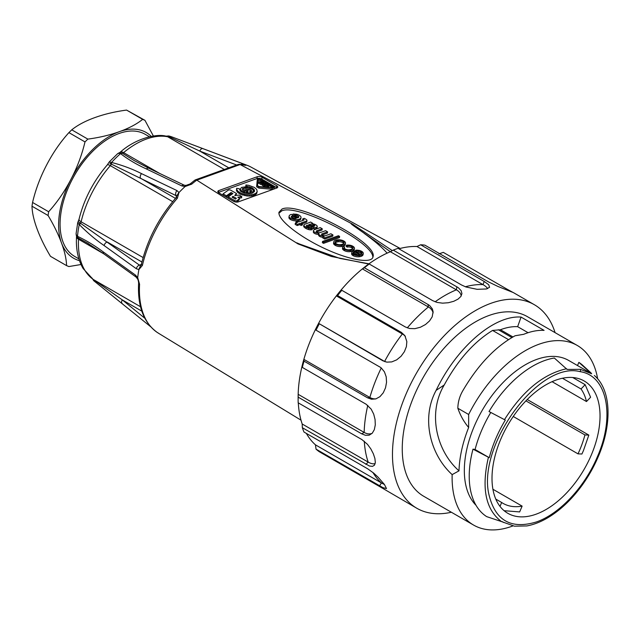 <?xml version="1.0" encoding="UTF-8"?>
<svg xmlns="http://www.w3.org/2000/svg" width="640" height="640" viewBox="0 0 640 640"><rect width="100%" height="100%" fill="white"/><g stroke="black" fill="none" stroke-linecap="round" stroke-linejoin="round"><path stroke-width="0.96" d="M555.072 332.64A117.52 67.848 120 0 0 534.336 304.704A117.52 67.848 120 0 0 443.776 336.184A117.52 67.848 120 0 0 392.472 454.456A117.52 67.848 120 0 0 416.816 508.256A117.52 67.848 120 0 0 451.376 512.248M506.84 289.056L443.288 252.368L438.976 253.848M484.192 281.464L420.648 244.776A117.52 67.848 120 0 1 424.88 245.152L488.424 281.848L497.856 286.424L513.016 292.448L506.872 289.072L506.376 289.84M456.792 286.816L393.248 250.128A117.52 67.848 120 0 1 398.064 248.328L461.608 285.016L465.88 286.968L477.088 289.312L486.4 288.976L489.584 287.264L488.68 284.712L484.232 281.472L483.008 284.616A114.064 65.856 120 0 0 472.384 285.248A114.064 65.856 120 0 0 465.352 286.768M367.792 405.36A114.064 65.856 120 0 0 365.352 418.36A114.064 65.856 120 0 0 364.16 432.424L298.168 394.32L298.168 397.144A117.52 67.848 120 0 0 298.128 399.984L298.128 397.168A114.064 65.856 -60 0 1 298.168 394.32A114.064 65.856 -60 0 1 302.192 365.632A114.064 65.856 -60 0 1 303.864 359.36A114.064 65.856 -60 0 1 315.456 329.488A114.064 65.856 -60 0 1 318.6 323.344A114.064 65.856 -60 0 1 336.36 295.888A114.064 65.856 -60 0 1 340.592 290.616A114.064 65.856 -60 0 1 362.384 268.88A114.064 65.856 -60 0 1 367.192 265.128L369.216 264L432.76 300.688L437.04 302.408L442.56 303.16L448.36 302.736L453.744 301.296L458.048 299.112L460.856 296.48L461.928 293.608L461.136 290.664L458.496 287.88L456.84 286.792L456.416 289.824A114.064 65.856 120 0 0 444.8 295.552A114.064 65.856 120 0 0 435.136 301.8M369.216 264A117.52 67.848 120 0 0 364.4 267.76L362.384 268.88L428.368 306.984M427.944 304.448L364.4 267.76M340.592 290.616L341.816 290.288L405.36 326.976L409.576 328.512L414.904 328.656L420.424 327.24L425.512 324.512L429.56 320.904L432.184 316.856L433.104 311.616L432.312 308.832L429.648 305.552L427.992 304.416L428.416 306.952A114.064 65.856 120 0 0 417.216 317.088A114.064 65.856 120 0 0 407.288 327.88M341.816 290.288A117.52 67.848 120 0 0 337.584 295.56L336.36 295.888L402.352 333.984M401.128 332.248L337.584 295.56M402.368 333.96A114.064 65.856 120 0 0 392.952 347.264A114.064 65.856 120 0 0 384.592 361.448L318.6 323.344L382.72 360.712L386.808 362.136L391.736 361.912L396.656 359.864L401.032 356.296L404.376 351.712L406.376 346.672L406.848 341.632L404.864 335.632L401.168 332.2L402.392 333.936A16.424 13.36 -51.4 0 1 405.392 336.496M319.168 324.024A117.52 67.848 120 0 0 316.032 330.16L315.456 329.488M379.576 366.856L316.032 330.16M381.264 367.96A114.064 65.856 120 0 0 374.936 382.432A114.064 65.856 120 0 0 369.856 397.464L303.864 359.36L304.008 361.136L367.56 397.824L371.48 399.224L375.856 398.904L379.92 396.68L383.256 392.808L385.52 387.832L386.536 382.328L386.2 376.832L384.432 371.856L381.312 367.992L379.6 366.792M304.008 361.136A117.52 67.848 120 0 0 302.336 367.408L302.192 365.632M365.888 404.096L302.336 367.408M298.168 397.144L361.712 433.832L365.44 435.296L369.176 435.184L372.232 433.24L374.328 429.656L375.288 424.896L375.072 419.536L373.688 414.088L371.16 409.112L365.904 404.032M298.128 399.984A117.52 67.848 120 0 0 298.168 402.792L361.712 439.48M298.288 402.856A114.064 65.856 -60 0 0 302.192 424.008L302.336 427.712L369.416 466.008L372.504 466.368L374.528 465.136L375.328 462.384L374.896 458.448L373.352 453.792L370.824 448.896L367.456 444.304L361.712 439.424M302.336 427.712A117.52 67.848 120 0 0 304.008 432.048L367.56 468.736M306.368 433.408A114.064 65.856 -60 0 0 315.456 444.84L316.032 449.144L382.928 487.656L386.504 488.56L384.4 484.432L377.96 477.072L373.76 473.176L367.544 468.696M316.032 449.144A117.52 67.848 120 0 0 319.168 451.656L382.72 488.344M416.816 508.256L382.688 488.32M597.64 378.824A103.696 59.872 120 0 0 577.28 345.464A103.696 59.872 120 0 0 468.64 414.512L468.648 427.48C464 421.992 460.4 415.584 457.84 408.248C457.952 402.216 459.536 396.504 462.584 391.112C477.784 365.096 495.288 346.648 515.088 335.768L523.696 334.304C530.904 331.368 537.704 330.056 544.088 330.376L521.056 317.08C494.08 315.016 456.728 347.248 436.128 390.368C420.928 418.248 430.2 454.664 452.152 474.616L459 470.848A96.784 55.88 120 0 1 468.664 427.48M452.152 474.616A103.696 59.872 120 0 0 473.584 525.072A103.696 59.872 120 0 0 512.912 525.92M590.152 372.848L568.64 360.432A86.416 49.888 120 0 0 502.048 383.584A86.416 49.888 120 0 0 464.328 470.544A86.416 49.888 120 0 0 476.032 505.312M367.192 265.128A114.064 65.856 -60 0 1 390.376 251.736L456.368 289.84M398.88 248.8A114.064 65.856 -60 0 1 416.976 246.52L482.968 284.616M577.28 345.464L527.424 316.672A103.696 59.872 120 0 0 423.728 376.544A103.696 59.872 120 0 0 423.728 496.28L473.584 525.072M457.84 408.248L468.648 414.488M382.72 360.712L384.592 361.448A16.424 13.36 -51.4 0 0 385.232 361.792M433.144 312.92A16.424 12.152 -21.1 0 0 428.416 306.952M461.192 295.952A16.424 9.48 0 0 0 456.416 289.824M393.248 250.128L390.376 251.736M487.624 288.64A16.424 5.664 14.9 0 0 483.008 284.616M420.648 244.776L416.976 246.52M315.456 444.84L381.448 482.936A16.424 3.472 -141.2 0 0 384.424 484.464M302.192 424.008L368.184 462.104A16.424 7.696 -128 0 0 375.168 463.6M361.712 433.832L364.16 432.424A16.424 10.984 -110.5 0 0 372.112 433.36M367.56 397.824L369.856 397.464A16.424 12.952 -84.9 0 0 376.008 398.856M528.072 332.696L517.648 326.68C512.256 326.408 506.528 327.432 500.464 329.744L492.576 330.44C473.92 341.88 457.808 360.064 444.232 384.984C427.448 412.992 436.352 450.888 459 470.848M521.056 317.08L517.648 326.68M577.512 365.552L578.864 362.376L591.664 373.784L580.352 369.32L567.112 369.44L554.312 358.024A89.872 51.888 -60 0 0 489.024 411.528L505.304 420.08C497.968 432.272 492.624 444.808 489.264 457.696L472.984 449.144L475.088 449.512L489.264 457.696M578.864 362.376A89.872 51.888 -60 0 1 582.536 365.136L591.184 373.08M472.984 449.144A89.872 51.888 -60 0 0 486.672 516.624L501.448 521.56C485.6 509.568 481.248 488.152 488.416 457.296M501.448 521.56L514.448 526.184L526.776 525.928M591.24 455.16A76.392 44.104 -60 0 1 507.824 513.304A76.392 44.104 -60 0 1 507.824 425.096A76.392 44.104 -60 0 1 584.216 381A76.392 44.104 -60 0 1 591.24 455.16M578 453.856L581.92 454.016L583.424 450.64L588.84 435.096L584.928 434.936A70.168 40.512 -60 0 1 578 453.856L513.256 416.48M504.12 510.704L519.656 511.92L522.128 506.12A70.168 40.512 -60 0 1 503.12 503.4A70.168 40.512 -60 0 1 501.672 502.496L500.008 506.384M585.144 384.68L581.024 388.976A70.168 40.512 -60 0 1 586.48 401.544L590.6 397.248L585.144 384.68L572.736 377.52M581.024 388.976L562.448 378.248M586.48 401.544L552.072 381.68M525.92 400.864L584.928 434.936M492.92 489.256L522.128 506.12M495.8 499.104L501.672 502.496M527.232 399.52L588.84 435.096M186.008 185.408L190.08 183.96A3.456 1.504 49.9 0 1 191.712 184.144L185.104 186.528A95.056 54.88 120 0 0 178.976 192.544L177.36 198.248A95.12 54.92 120 0 0 142.4 265.432L138.896 269.568A95.056 54.88 120 0 0 137.696 277.632L139.584 284.32A95.12 54.92 120 0 0 157.36 332.52L158.072 332.888M158.176 333.048L301.016 420.184M400.16 248.456L250.48 166.8A95.056 54.88 120 0 0 247.112 165.304A95.056 54.88 120 0 0 245.552 164.76C246.312 165.344 245.936 165.472 244.44 165.16A95.12 54.92 120 0 0 240.088 164.536L196.808 180.16L298 243.904L296.704 242.808L301.4 244.808M390.392 251.736L355.8 227.352C354.496 226.408 348.216 222.088 352.68 224.216L240.136 164.56M352.68 224.216L392.328 250.64M369.104 264.08L331.248 256.432L298 243.904M196.808 180.16L196.76 180.128A95.12 54.92 120 0 0 191.712 184.144M360.4 254.328L354.04 250.656A6.84 3.152 8.5 0 0 352.064 251.912A4.912 2.264 8.5 0 0 351.808 252.472A4.912 2.264 8.5 0 0 353.464 254.536A5.536 2.552 8.5 0 0 359.272 255.544A6.824 3.144 8.5 0 0 363.28 253.416A5.408 2.496 8.5 0 0 359.088 250.368L357.12 250.152A5.032 2.32 8.5 0 0 355.648 250.272L356.656 250.856A2.76 1.272 -171.5 0 1 358.4 250.8A3.056 1.408 -171.5 0 1 360.128 251.336L361.296 252.008A3.552 1.632 -171.5 0 1 361.992 253.192A3.552 1.632 -171.5 0 1 361.088 254.08L360.4 254.328M356.656 250.856L356.48 252.064A2.76 1.272 -171.5 0 1 358.216 252.016A3.056 1.408 -171.5 0 1 359.944 252.552L361.112 253.224A3.552 1.632 -171.5 0 1 361.64 253.76M361.112 253.224L361.296 252.008M359.944 252.552L360.128 251.336M358.216 252.016L358.4 250.8M355.464 251.48L355.648 250.272M351.808 252.472L351.624 253.688A4.912 2.264 8.5 0 0 353.28 255.752A5.536 2.552 8.5 0 0 359.088 256.752A6.824 3.144 8.5 0 0 363.096 254.632L363.28 253.416M359.088 256.752L359.272 255.544M353.28 255.752L353.464 254.536M354.456 248.472A5.36 2.472 8.5 0 0 354.472 248.416A5.36 2.472 8.5 0 0 352.896 246.288A4.688 2.16 8.5 0 0 347.648 245.104A2.368 1.088 8.5 0 0 346.368 245.28L347.448 245.896A3.12 1.44 -171.5 0 1 351.656 246.424A3.352 1.544 -171.5 0 1 353.112 247.992A3.352 1.544 -171.5 0 1 353 248.296A7.56 3.48 -171.5 0 1 349.216 249.8A3.344 1.544 -171.5 0 1 345.464 249.072A3.6 1.656 -171.5 0 1 344.112 248.008L344.576 247L343.472 246.36L342.976 246.704A3.656 1.68 8.5 0 0 342.664 247.256A3.656 1.68 8.5 0 0 342.696 247.616A5.376 2.48 8.5 0 0 344.616 249.432A5.208 2.4 8.5 0 0 350.408 250.44A7.48 3.44 8.5 0 0 354.184 248.976L354.28 249.68A5.36 2.472 8.5 0 0 354.288 249.632A5.36 2.472 8.5 0 0 354.296 249.584M342.664 247.256L342.48 248.464A3.656 1.68 8.5 0 0 342.512 248.824A5.376 2.48 8.5 0 0 344.44 250.648A5.208 2.4 8.5 0 0 350.224 251.656A7.48 3.44 8.5 0 0 354.008 250.192L354.184 248.976M350.224 251.656L350.408 250.44M344.44 250.648L344.616 249.432M344.304 248.28L344.576 247M344.096 247.92L344.184 247.304M346.368 245.28L346.192 246.488L347.264 247.112A3.12 1.44 -171.5 0 1 351.48 247.64A3.352 1.544 -171.5 0 1 352.744 248.552M351.48 247.64L351.656 246.424M347.264 247.112L347.448 245.896M333.712 242.168L333.528 243.376A5.384 2.48 8.5 0 0 334.912 245.128L335.096 243.912L335.664 244.264A5.32 2.448 8.5 0 0 341.456 245.336A7.112 3.28 8.5 0 0 345.32 243.76L345.496 242.728A5.592 2.576 8.5 0 0 339.416 239.8A6.856 3.16 8.5 0 0 333.808 241.656L333.712 242.168A5.384 2.48 8.5 0 0 335.096 243.912M335.664 244.264L335.488 245.48A5.32 2.448 8.5 0 0 341.272 246.552A7.112 3.28 8.5 0 0 345.136 244.976L345.32 243.76M341.272 246.552L341.456 245.336M307.048 225.328L306.872 226.504A1.616 0.744 -171.5 0 1 306.32 225.824A1.616 0.744 -171.5 0 1 307.048 225.328A1.192 0.552 -171.5 0 1 308.744 225.48L311.472 226.728A5.48 2.52 8.5 0 0 313.72 227.464A3.184 1.464 8.5 0 0 317.192 226.608A3.704 1.704 8.5 0 0 317.208 226.504A3.704 1.704 8.5 0 0 316.272 225.12L315.496 224.68A5.464 2.512 8.5 0 0 312.216 223.696L311.84 223.504L312.512 223.136L310.576 222.016A4.552 2.096 8.5 0 0 309.776 222.432L304.696 224.28A2.832 1.304 8.5 0 0 303.872 225.024A2.832 1.304 8.5 0 0 303.888 225.288L304.184 225.808A8.536 3.936 8.5 0 0 306.128 227.248A7.52 3.464 8.5 0 0 308.776 228.336A3.952 1.824 8.5 0 0 310.92 228.64A3.568 1.64 8.5 0 0 312.304 228.472L310.112 227.384A1.792 0.824 -171.5 0 1 307.992 227.136L306.896 226.52M303.784 225.992A2.832 1.304 8.5 0 0 303.688 226.24A2.832 1.304 8.5 0 0 303.712 226.504L304 227.016A8.536 3.936 8.5 0 0 305.944 228.464A7.52 3.464 8.5 0 0 308.6 229.552A3.952 1.824 8.5 0 0 310.736 229.856A3.568 1.64 8.5 0 0 312.128 229.68L312.304 228.472M310.736 229.856L310.92 228.64M308.6 229.552L308.776 228.336M305.944 228.464L306.128 227.248M304 227.016L304.184 225.808M303.712 226.504L303.888 225.288M312.424 223.728L312.512 223.136M311.728 228.136A5.48 2.52 8.5 0 0 313.544 228.68A3.184 1.464 8.5 0 0 317.008 227.824L317.192 226.608M313.544 228.68L313.72 227.464M311.296 227.888L311.472 226.728M306.912 226.528A1.192 0.552 -171.5 0 1 308.568 226.696L308.744 225.48M308.568 226.696L310.08 227.392M302.328 223.68L306.24 222.272L306.424 221.056A2.28 1.048 8.5 0 0 306.976 220.504A2.28 1.048 8.5 0 0 306.776 219.968A9.2 4.24 8.5 0 0 304.24 218.344L302.768 218.872L303.912 219.528L303.824 220.112M306.24 222.272A2.28 1.048 8.5 0 0 306.792 221.712L306.976 220.504M296.44 222.752L295.952 222.472L296.136 221.256L297.848 222.248L295.344 223.152L295.16 224.368L297.208 225.544L299.712 224.648L301.12 225.456L302.352 225.016L302.536 223.8L301.104 222.976L306.424 221.056M301.12 225.456L301.304 224.24L302.536 223.8M299.712 224.648L299.896 223.432L301.304 224.24M297.208 225.544L297.384 224.336L299.896 223.432M303.912 219.528A1.072 0.496 -171.5 0 1 304.08 219.856A1.072 0.496 -171.5 0 1 303.6 220.176L299.08 221.808L297.368 220.816L296.136 221.256M303.08 220.368L302.592 220.08L302.768 218.872M290.768 218.384L290.592 219.6A6 2.76 8.5 0 0 297.984 220.688L298.168 219.472A6.184 2.848 8.5 0 0 301.008 217.576A6.184 2.848 8.5 0 0 301 217.096A6.208 2.856 8.5 0 0 296.656 214.248L292.976 214.024L296.064 215.08A4.56 2.096 -171.5 0 1 298.608 216.368A2.512 1.16 -171.5 0 1 298.84 216.968A2.512 1.16 -171.5 0 1 298.328 217.544L297.504 217.896L291.352 214.344A5.4 2.488 8.5 0 0 289.776 215.16A5.648 2.6 8.5 0 0 289.12 216.144A5.648 2.6 8.5 0 0 290.768 218.384A6 2.76 8.5 0 0 298.168 219.472M289.12 216.144L288.936 217.36A5.648 2.6 8.5 0 0 290.592 219.6M298.448 217.48L298.608 216.368M294.528 216.176L295.88 216.288A4.56 2.096 -171.5 0 1 298.368 217.52M295.88 216.288L296.064 215.08M295.032 216.168L295.208 214.952M294.432 216.12L294.6 214.968M297.984 220.688A6.184 2.848 8.5 0 0 300.832 218.792L301.008 217.576M257.184 180.544L256.624 186.808L258.864 188.104L272.024 189.28L274.064 188.872L274.4 187.352L273.744 186.464L261.12 179.176C259.16 178.424 257.896 178.528 257.344 179.488L256.808 185.6L259.048 186.888L272.208 188.072L274.4 187.36M218.328 192.472A3.456 1.592 -171.5 0 1 218.536 192.384L256.968 178.552A3.456 1.592 -171.5 0 1 261.816 179.096L276.48 187.56A3.456 1.592 -171.5 0 1 277 187.936M235.536 195.624L236.56 193.56L234.728 195.424L239.312 195.144L241.776 196.568L237.808 197.2L238.912 197.84A1.616 0.744 -171.5 0 1 239.392 198.48A1.616 0.744 -171.5 0 1 239.248 198.728L237.176 200.608A1.616 0.744 -171.5 0 1 234.592 200.528L228.248 196.864L232.904 193.56L231.08 192.504L226.424 195.816L223.056 193.872L228.312 190.128A1.616 0.744 -171.5 0 1 230.84 190.256L236.56 193.56M239.288 198.152L241.592 197.784L241.776 196.568M236.336 202.088A1.616 0.744 8.5 0 0 237 201.824L239.064 199.936A1.616 0.744 8.5 0 0 239.208 199.696L239.392 198.48M228.248 196.864L228.064 198.08L234.256 201.656M223.056 193.872L222.872 195.08L226.248 197.032L230.896 193.72L231.88 194.28M236.648 188.312L236.456 190.536L237.896 192.608L240.856 194.416L246.992 195.984L251.176 196L254.584 195.168L256.64 193.64L257.216 191.472L255.992 193.264L253.2 194.472L249.312 194.888L245.016 194.44L241.04 193.2L238.072 191.392L236.64 189.32L236.648 188.312L239.176 188.704L240.592 191.256L244.44 193.04L249.224 193.624L252.032 193.208L254.464 191.56L254.488 190.048L252.128 187.824L246.16 186.192L245.912 184.976L248.784 185.336L254.408 187.424L256.656 189.408L257.216 191.472M253.328 190.024L254.384 191.656M250.688 188.448L251.552 188.856M246.408 187.456L247.792 187.64M245.912 184.976L245.84 186.728M242.064 192.136L250.6 189.064L250.776 187.848L241.656 191.136L240.248 189.088L241.552 187.408L246.272 186.744L246.456 187.664L244.32 187.768L245.52 188.464L248.992 187.208L250.776 187.848M240.248 189.088L240.184 190.872L240.384 189.752M247.856 190.184L252.144 188.64L253.464 190.984L252.624 192.072L250.952 191.44L251.52 190.152L249.776 190.776L249.976 192.976L246.76 192.96L243.024 191.928L245.784 190.928L247.152 191.72L246.384 192L248.04 192.136L247.856 190.184L247.744 192.136M252.936 192.848L253.464 190.984M250.952 191.44L250.768 192.648L252.128 193.168M249.872 191.888L250.944 191.504M94.256 281.112L93.936 280.856A3.456 2.08 129.5 0 1 93.784 280.752L94.168 281.056A3.456 1.32 128.1 0 0 94.256 281.112M138.896 269.568L136.336 268.736L104.136 245.576C95.624 239.736 87.424 232.8 79.528 224.776L78.152 223.616L77.808 222.4M76.104 233.616L76.44 235.112L77.792 236.464C86.288 240.464 94.752 245.608 103.192 251.896L135.392 275.032L137.696 277.632M250.48 166.8L250.88 167.016M236.664 165.008L199.784 151.088L168.096 136.248A3.456 2.136 -69.1 0 1 169.264 136.088A82.032 47.36 120 0 1 172.16 137.008L245.552 164.76M109.272 161.944L111.912 162.544C122.544 165.312 132.424 169.016 141.56 173.648L176.992 190.592L178.976 192.544M185.104 186.528L181.776 185.896L146.36 168.936C136.88 164.632 128.36 159.592 120.792 153.816L119.032 153.264L117.72 153.624M364.216 233.408C374.24 240.632 381.88 247.208 387.128 253.144M238.36 201.856L276.792 188.016A3.456 1.592 8.5 0 0 277.768 187.12A3.456 1.592 8.5 0 0 276.752 185.744L262.088 177.272A3.456 1.592 8.5 0 0 257.24 176.728L218.808 190.568A3.456 1.592 8.5 0 0 217.832 191.472A3.456 1.592 8.5 0 0 218.848 192.84L233.52 201.312A3.456 1.592 8.5 0 0 238.36 201.856M282.016 209.048L278.96 212.264C277.68 219.544 298.776 236.4 323.96 248.216C349.128 260.144 372.16 264.088 373.064 256.632C377.752 242.744 298.104 201.12 282.016 209.048M119.336 152.76L122.4 153.248L134.592 160.816M92.296 278.768L122.344 299.92A3.456 1.952 129.2 0 0 122 303.352A3.456 1.952 129.2 0 0 122.224 303.496M88.44 243.624L78.296 238.008L76.496 236.408A6.912 3.728 3 0 0 78.52 239.24A81.232 46.896 120 0 0 93.36 279.504L140.528 306.736M77.776 222.52L78.136 221.576L139.472 265.144L140.784 265.472M178.8 192.68L176.744 195.968L109.832 163.376M108.768 162.664L109.304 161.904M168.096 136.248L165.6 136.104M278.928 213.224L281.752 210.872C297.256 203.184 374.104 242.528 372.832 257.496M354.008 250.192L354.28 249.68M334.912 245.128L335.488 245.48M345.136 244.976L345.528 243.208M322.536 241.448L322.352 242.656L323.544 243.344L339.432 237.624L339.608 236.408L338.424 235.728L322.536 241.448L323.72 242.128L339.608 236.408M322.968 236.752L322.792 237.968L324.68 239.056L332.768 236.144L332.944 234.936L330.904 233.752L325.736 235.616A2.496 1.152 -171.5 0 1 323.36 235.624A2.896 1.336 -171.5 0 1 321.536 234.504A2.072 0.952 -171.5 0 1 321.536 234.36A2.072 0.952 -171.5 0 1 321.984 233.872L327.6 231.848L325.576 230.68A294.848 135.808 -171.5 0 1 320.28 232.544A2.44 1.128 -171.5 0 1 318.632 232.688L318 232.568A3.272 1.504 -171.5 0 1 316.208 231.392A2.272 1.048 -171.5 0 1 316.216 231.296A2.272 1.048 -171.5 0 1 316.768 230.736L322.256 228.76L320.232 227.592L314.744 229.568A4.336 2 8.5 0 0 313.456 230.712L313.552 231.112A4.352 2 8.5 0 0 318.616 233.184L318.944 233.352A3.576 1.648 8.5 0 0 318.776 233.744A3.576 1.648 8.5 0 0 319.96 235.24A4.432 2.04 8.5 0 0 323.136 236.12L324.096 236.352L322.968 236.752L324.864 237.848L332.944 234.936M318.776 233.744L318.592 234.96A3.576 1.648 8.5 0 0 319.784 236.456A4.432 2.04 8.5 0 0 322.888 237.328M313.456 230.712L313.368 232.328A4.352 2 8.5 0 0 318.44 234.4L318.664 234.512M316.696 231.912L322.072 229.976L322.256 228.76M322.016 235.008L327.424 233.064L327.6 231.848M232.8 197.552L232.976 196.352L232.104 197.152L235.48 199.096L236.344 198.304L232.976 196.352M230.896 193.72L231.08 192.504M226.248 197.032L226.424 195.816M254.304 191.264L254.488 190.048M253.824 190.488L254 189.272M253.056 189.52L253.208 188.52M252 188.696L252.128 187.824M250.736 187.832L250.832 187.224M249.272 187.288L249.36 186.736M247.592 187.6L247.776 186.384M246.072 186.736L246.16 186.192M256.64 193.64L256.824 192.424M255.816 194.48L255.992 193.264M254.584 195.168L254.768 193.96M253.016 195.688L253.2 194.472M251.176 196L251.352 194.784M249.136 196.096L249.312 194.888M246.992 195.984L247.168 194.768M244.832 195.648L245.016 194.44M242.76 195.12L242.936 193.904M240.856 194.416L241.04 193.2M239.208 193.56L239.392 192.352M237.896 192.608L238.072 191.392M236.96 191.584L237.144 190.368M236.456 190.536L236.64 189.32M244.176 188.944L242.976 188.256L242.28 189.624L244.176 188.944M242.8 189.44L242.976 188.256M242.736 189.464L242.912 188.288M242.464 189.56L242.616 188.528M242.28 189.616L242.4 188.784M246.384 188.152L246.456 187.664M246.136 188.24L246.224 187.648M245.888 188.328L245.992 187.64M245.432 188.408L245.552 187.64M245.04 188.184L245.12 187.664M241.544 191.872L241.656 191.136M241.384 191.768L241.488 191.064M240.672 191.304L240.8 190.416M252.992 192.8L253.168 191.584M252.48 193.024L252.624 192.072M251.392 190.976L251.52 190.152M249.888 193.568L249.976 192.976M249.368 193.608L249.456 193.04M248.056 193.6L248.136 193.072M246.68 193.472L246.76 192.96M245.312 193.232L245.392 192.72M244.008 192.896L244.088 192.36M242.928 192.536L243.024 191.928M273.08 187.696L273.24 186.64C274.032 187.344 273.688 187.712 272.216 187.736L259.048 186.56L257.52 185.688L258.056 179.576L260.616 179.352L273.696 187.256M257.872 180.784L260.432 180.568L261.36 181.104M272.024 189.28L272.208 188.072M256.624 186.808L256.808 185.6M258.864 188.104L259.048 186.888M267.08 184.4L268.384 185.16M269.064 185.552L272.856 187.736M266.488 187.224L266.592 186.52L267.128 186.832L269.136 185.072L264.912 185.552L264.736 186.768L266.536 186.936M267.76 187.336L268.952 186.288L269.136 185.072M263.856 186.256L264.032 185.048L267.152 183.928L264.312 182.872L262.44 183.544L262.272 185.344L262.256 184.752L262.272 185.344L263.856 186.256L264.864 185.896M266.232 185.4L266.968 185.136L267.152 183.928M260.792 184.488L260.968 183.272L264.08 182.152L261.864 180.872L261.368 181.056L263.08 182.04L260.376 181.704L261.768 182.512L260.96 182.8L259.248 181.816L258.568 183.208L260.792 184.488L262.152 184M263.96 182.992L264.08 182.152M261.264 181.752L261.368 181.056M260.272 182.408L260.376 181.704M258.752 181.992L260.968 183.272M266.144 183.808L264.024 184.576L262.944 183.832L264.816 183.16L266.144 183.808M262.44 183.544L262.448 184.128L264.032 185.048M267.064 187.272L267.128 186.832M264.912 185.552L267.624 185.616L266.592 186.52M265.272 187.08L265.448 185.864M79.888 222.92A3.456 2.352 122.7 0 0 79.256 224.536A82.032 47.36 120 0 0 77.504 236.296A3.456 2.2 -51.7 0 0 77.704 237.616M172.696 201.656L110.32 165.648A81.232 46.896 120 0 0 81.12 221.776A3.456 1.992 -60 0 1 80.488 223.304A3.456 1.944 137.8 0 0 79.528 224.776M141.936 262.008L107.272 242A3.456 2.288 125.7 0 0 104.136 245.576M141.336 264.472L139.472 265.144A3.456 2.288 125.7 0 0 136.336 268.736M140.544 265.536L138.896 269.352M140.76 265.48L141.416 264.16A3.456 1.32 13 0 0 142.4 265.432M141.416 264.16C147.352 239.76 158.84 217.68 175.872 197.92A3.456 0.928 41.3 0 1 177.36 198.248M176.552 196.904L175.896 195.136A3.456 2.312 -64.4 0 1 176.992 190.592M175.464 198.384L140.48 178.184A3.456 2.312 -64.4 0 1 141.56 173.648M78.144 221.52L79.048 219.2C84.024 199.216 93.432 181.128 107.28 164.912A6.912 1.8 41 0 1 110.32 165.648A3.456 1.992 -60 0 0 111.232 164.232A3.456 2.048 -78.1 0 1 111.912 162.544M110.608 163.896A3.456 2.36 -61.1 0 1 111.576 162.424A82.032 47.36 120 0 1 120.512 153.64A3.456 2.248 112.6 0 1 121.768 152.928M93.312 279.96A3.456 2.08 129.5 0 0 93.784 280.752L91.984 278.008M76.496 236.408L76.384 241.744C76.512 252.112 78.76 261.048 83.136 268.552L93.048 279.304A6.912 5.64 -55.3 0 0 93.36 279.504A3.456 1.992 -60 0 1 93.928 280.392A3.456 1.32 128.1 0 0 94.168 281.056L150.656 326.72M138.624 282.944A3.456 1.848 3.5 0 0 139.584 284.32M137.328 278.616L137.64 277.792M137.296 278.568L136.096 277.056A3.456 2.288 -54.3 0 1 135.392 275.032M136.096 277.056L103.896 253.912A3.456 2.288 -54.3 0 1 103.192 251.896M103.768 253.816L78.52 239.24A3.456 1.992 -60 0 0 78.296 238.008A3.456 2.6 -67.7 0 1 77.792 236.464M224.304 169.456L167.648 136.744A81.232 46.896 120 0 0 123.592 152.608A3.456 1.992 -60 0 1 122.4 153.248A3.456 2.552 130.5 0 0 120.792 153.816M148.864 168.256A3.456 2.312 115.6 0 0 146.36 168.936M134.568 160.776L148.888 168.272L184.304 185.224A3.456 2.312 115.6 0 0 184.28 185.208A3.456 2.312 115.6 0 0 181.776 185.896M185.928 185.408L185.208 186.376M194.952 180.088L196.76 180.128M195.28 179.912L238.424 164.376L240.088 164.536M239.288 164.272L243.816 164.928A3.456 2.768 101.7 0 1 244.44 165.16M243.144 164.792L245.392 164.704M241.216 164.488A3.456 2.008 -69.3 0 1 243.104 163.816M228.8 167.84L199.784 151.088A3.456 2.008 -69.3 0 1 202.816 148.608M119.376 152.752L120.224 152.2C135.608 138.408 156.648 133.392 166.232 136.216A6.912 5.536 100.8 0 1 167.648 136.744A3.456 1.992 -60 0 0 168.768 136.56A3.456 1.384 -70.1 0 1 169.64 136.224M292.8 215.184L292.976 214.024M295.344 223.152L297.384 224.336M324.68 239.056L324.864 237.848M323.04 236.728L323.136 236.12M318.44 234.4L318.616 233.184M313.368 232.328L313.552 231.112M316.6 231.84L316.768 230.736M321.832 234.864L321.984 233.872M323.544 243.344L323.72 242.128M296.36 218.312A2.616 1.2 -171.5 0 1 292.656 218.12L291.6 217.488A2.24 1.032 -171.5 0 1 291.216 216.784A2.24 1.032 -171.5 0 1 291.456 216.408A3.008 1.384 -171.5 0 1 292.248 215.936L296.36 218.312M291.512 217.408A3.008 1.384 -171.5 0 1 292.064 217.152L294.568 218.592M292.064 217.152L292.248 215.936M291.336 217.208L291.456 216.408M314.76 225.768A2.192 1.008 -171.5 0 1 313.272 226.368A2.088 0.96 -171.5 0 1 311.912 226.096L308.688 224.76L310.12 224.248A2.368 1.088 -171.5 0 1 313.232 224.528L314.224 225.096A1.736 0.8 -171.5 0 1 314.76 225.768M310.24 225.376A2.368 1.088 -171.5 0 1 313.056 225.736L313.984 226.272M313.056 225.736L313.232 224.528M314.048 226.256L314.224 225.096M343.88 243.416A6.856 3.16 -171.5 0 1 340.416 244.656A3.616 1.664 -171.5 0 1 336.688 244A5.224 2.408 -171.5 0 1 335.384 243.088A3.568 1.64 -171.5 0 1 335.088 242.272A3.568 1.64 -171.5 0 1 335.424 241.712A7.072 3.256 -171.5 0 1 338.296 240.576A3.8 1.752 -171.5 0 1 343.28 241.584A3.584 1.656 -171.5 0 1 344.152 242.904A3.584 1.656 -171.5 0 1 343.88 243.416M335.424 241.712L335.248 242.904A7.072 3.256 -171.5 0 1 338.112 241.792A3.8 1.752 -171.5 0 1 343.096 242.8A3.584 1.656 -171.5 0 1 343.808 243.472M343.096 242.8L343.28 241.584M338.112 241.792L338.296 240.576M359.512 254.672A3.952 1.824 -171.5 0 1 358.32 254.952A3.36 1.552 -171.5 0 1 354.608 254.352A4.016 1.848 -171.5 0 1 353.176 253.24L353.184 252.368A3.96 1.824 -171.5 0 1 354.304 251.656L359.512 254.672M353.232 253.328A3.96 1.824 -171.5 0 1 354.12 252.872L357.8 255M354.12 252.872L354.304 251.656M353.096 252.928L353.184 252.368M78.904 258.888L74.672 256.44A70.512 40.712 -60 0 1 63.864 199.944A70.512 40.712 -60 0 1 109.928 137.8A70.512 40.712 -60 0 1 145.192 134.312L149.416 136.752M81.032 264.512L68.856 266.56L66.56 265.608C66.408 259.224 64.72 251.672 61.504 242.968A72.584 41.912 120 0 0 79.488 260.672M142.656 119.368L126.568 110.08C115.024 111.624 104.496 114.112 94.984 117.544C85.456 120.96 77.712 125.056 71.752 129.824L87.84 139.112C99.384 137.568 109.912 135.08 119.424 131.648C128.952 128.232 136.696 124.136 142.656 119.368L144.944 120.32L153.384 136.016M151.256 136.368A72.584 41.912 120 0 0 119.424 131.648A72.584 41.912 120 0 0 70.976 179.272C77.24 167.32 81.912 154.864 84.992 141.912L87.84 139.112M84.992 141.912L68.904 132.624C60.304 142.16 52.856 153 46.552 165.128C40.232 177.248 35.568 189.696 32.56 202.464L48.648 211.752C57.232 202.224 64.68 191.392 70.976 179.272A72.584 41.912 120 0 0 61.504 242.968C58.304 234.272 53.832 225.12 48.088 215.504A82.608 47.696 -60 0 1 48.344 213.632L48.648 211.752M71.752 129.824L68.904 132.624M126.568 110.08L144.944 120.32M32.56 202.464L32.264 204.344A82.608 47.696 120 0 0 32 206.216C32.16 212.6 33.848 220.152 37.064 228.856C40.256 237.544 44.728 246.704 50.472 256.32L66.56 265.608M48.088 215.504L32 206.216M372.912 472.48A114.064 65.856 120 0 0 374.92 475.576A114.064 65.856 120 0 0 381.448 482.936L379.576 485.832M364.296 441.224A114.064 65.856 120 0 0 365.344 450.712A114.064 65.856 120 0 0 368.184 462.104L365.888 464.4M508.504 339.632L492.576 330.44M512.936 336.944L500.464 329.744M511.872 337.56L498.32 329.736M436.128 390.368L444.232 384.984M504.456 419.68C522.768 390.808 543.488 373.824 566.632 368.736M598.096 456.736L597.344 456.832C615.368 416.12 607.104 375.416 580.056 371.656A2.072 1.656 -80 0 0 580.352 369.32M580.056 371.656C538.864 360.624 476.104 446.384 489.232 495.76C495.68 520.832 511.432 529.552 536.496 521.92C559.576 513.928 584.688 487.064 597.344 456.832M475.088 449.512A86.416 49.888 -60 0 1 490.792 412.464M342.512 248.824L342.696 247.616M120.224 152.2A6.912 3.048 50.3 0 1 123.592 152.608L159.624 173.408M79.048 219.2A6.912 2.592 13.4 0 0 81.12 221.776L143.12 257.568M141.832 311.168L122.344 299.92L144.832 318.256M276.48 187.56L276.752 185.744M261.816 179.096L262.088 177.272M256.968 178.552L257.24 176.728M218.536 192.384L218.808 190.568M239.064 199.936L239.248 198.728M237 201.824L237.176 200.608M234.416 201.712L234.592 200.528M260.432 180.568L260.616 179.352M264.64 184.352L264.816 183.16M264.904 184.256L265.064 183.192M319.784 236.456L319.96 235.24M310.12 224.248L309.968 225.256M534.336 304.704L513.296 292.552M526.656 525.96C533.248 524.792 539.992 522.248 546.872 518.312C559.784 510.8 571.52 499.8 582.072 485.312C588.488 476.408 593.848 466.936 598.152 456.88C612.44 424.048 611.264 389.776 594.368 375.512M503.736 522.52L502.144 521.6M354.288 249.632L354.472 248.416M303.688 226.24L303.872 225.024M317.032 227.72L317.208 226.504M172.16 137.008L247.112 165.304M300.056 244.208L339.8 258.376L368.984 263.816M77.728 222.688L76.112 233.504M108.744 162.712L107.28 164.912M109.408 161.768L117.512 153.8M262.008 184.992L262.184 183.776M176.728 195.928L175.872 197.92M158.184 333.048L157.28 332.464C143.624 322.592 137.408 306.08 138.624 282.936C138.44 280.888 138.024 279.464 137.368 278.672M103.896 253.912L86.52 242.488M76.104 233.992L76.36 235.664M118.848 152.952L117.856 153.536M184.304 185.224L185.88 185.408M190.08 183.96L194.872 180.144M168.8 135.944L165.376 136.2"/></g></svg>
